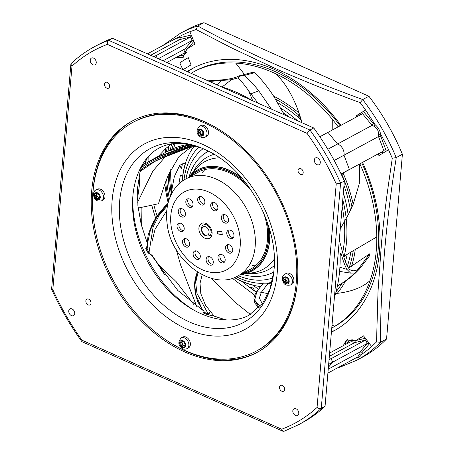 <?xml version="1.0" encoding="UTF-8"?>
<svg xmlns="http://www.w3.org/2000/svg" width="454" height="454" viewBox="0 0 454 454"><rect width="100%" height="100%" fill="white"/><g stroke="black" fill="none" stroke-linecap="round" stroke-linejoin="round"><path stroke-width="0.68" d="M376.536 341.89L380.373 342.344A185.748 132.063 61.6 0 1 357.06 360.079L363.245 356.736A185.748 132.063 -118.4 0 0 386.558 338.996L402.397 154.241A185.748 132.063 -118.4 0 0 368.898 96.242L203.874 22.7A185.748 132.063 -118.4 0 0 186.577 29.93L180.391 33.278A185.748 132.063 61.6 0 1 197.689 26.043L196.128 29.538L230.938 47.574L274.341 68.077C301.439 80.086 330.047 91.606 360.164 102.644L362.718 99.591A185.748 132.063 61.6 0 1 396.211 157.583L392.279 158.242L387.5 191.14C385.611 205.367 383.721 219.81 381.485 243.083L378 291.774L376.536 341.89L371.69 346.544L363.506 335.858L355.465 340.789L363.569 335.937M187.706 71.806A149.06 105.975 61.6 0 1 194.164 67.584M335.892 329.769A149.06 105.975 61.6 0 1 331.443 331.812M340.914 125.372A149.06 105.975 -118.4 0 0 274.091 69.309A149.06 105.975 -118.4 0 0 192.014 68.702A149.06 105.975 -118.4 0 0 187.162 71.567M145.785 161.119A149.06 105.975 -118.4 0 0 145.808 163.122M151.778 205.18A149.06 105.975 -118.4 0 0 155.66 218.09M176.266 57.386L182.661 57.84L186.934 48.998L194.976 44.061L189.857 31.729L196.128 29.538M141.586 225.961L142.034 207.245M182.843 69.644L179.807 62.902A160.523 114.13 61.6 0 1 188.297 57.681L191.032 64.894L184.273 68.951A152.879 108.693 -118.4 0 0 183.365 69.57M343.218 345.681L346.425 340.04L355.465 340.789M378.086 154.076L378.965 155.54L388.55 149.763L392.279 158.242M356.617 116.888L356.038 115.844L365.589 110.05L375.174 124.776C378.114 127.194 379.907 130.298 380.554 134.089L380.741 134.293M331.409 332.18A149.06 105.975 -118.4 0 0 333.786 330.949A149.06 105.975 -118.4 0 0 362.593 162.447M203.874 22.7L197.751 26.009C247.674 53.271 302.682 77.787 362.78 99.551L362.718 99.591M357.06 360.079L339.513 367.417L338.593 367.297M371.695 346.55A183.303 130.321 61.6 0 1 361.9 354.16L361.685 354.205C360.504 356.634 358.331 357.973 355.159 358.212M355.42 340.636L354.665 342.645L329.337 356.339M329.048 359.767L330.938 358.745L329.093 359.182L330.938 358.745L365.459 340.08L366.168 339.331M328.656 364.318L332.85 362.054L328.401 367.258L332.85 362.054L330.938 358.745L332.85 362.054L367.371 343.389L369.13 343.207M328.242 369.159L360.05 351.964L367.371 343.389L365.459 340.08L354.665 342.645A8.41 5.976 -118.4 0 0 354.075 342.35A8.41 5.976 -118.4 0 0 349.444 342.316L329.621 353.03M361.685 354.205L359.75 354.08L357.786 356.923L327.901 373.075M361.9 354.16A9.937 7.065 -118.4 0 0 362.184 352.338L360.05 351.964A8.41 5.976 -118.4 0 1 359.75 354.08M345.171 344.626A11.849 8.422 61.6 0 1 347.668 339.53M402.397 154.241L396.28 157.549C385.911 221.887 380.628 283.472 380.441 342.305L380.373 342.344M362.78 99.551L368.898 96.242M388.55 149.763L386.326 151.131L380.707 136.228A9.937 7.065 -118.4 0 0 380.753 134.31A183.297 130.321 61.6 0 1 388.562 149.758M380.554 134.089L378.591 134.322C378.574 130.758 377.041 128.096 373.983 126.343L375.174 124.776M375.089 124.498A9.937 7.065 -118.4 0 0 373.721 123.743A9.937 7.065 -118.4 0 0 373.426 123.619L372.059 125.355L362.519 113.693M380.707 136.228L378.517 136.541L343.996 155.2L349.364 169.427L347.049 170.852L383.885 150.768L386.326 151.131M382.54 153.384L382.228 152.334L381.564 152.192M358.166 116.048L357.565 115.015L365.589 110.05M380.458 154.644L379.64 153.231M357.565 115.015L356.038 115.844M319.854 136.756L327.964 132.375L337.538 144.014L327.964 132.375L362.479 113.716L363.399 111.429L373.426 123.619M327.799 149.281L337.538 144.014A8.41 5.976 61.6 0 1 338.134 144.253A8.41 5.976 61.6 0 1 343.996 155.2A8.41 5.976 -118.4 0 0 337.538 144.014L372.059 125.355A8.41 5.976 -118.4 0 1 372.666 125.593A8.41 5.976 -118.4 0 1 373.983 126.343M378.591 134.322A8.41 5.976 -118.4 0 1 378.517 136.541L383.885 150.768L341.141 174.047M360.431 114.822L359.613 113.755L360.084 115.01M380.441 342.305L386.558 338.996M178.7 36.99L172.668 40.213M191.219 35.02L180.391 37.591A9.937 7.065 -118.4 0 0 180.096 37.455A9.937 7.065 -118.4 0 0 178.717 36.978A183.297 130.321 61.6 0 1 189.851 31.718M178.564 37.154L177.69 38.862L174.75 39.089L147.431 53.856M180.391 37.591L179.636 39.6L150.632 55.286M158.344 58.725L192.337 40.349L190.43 37.041L191.474 35.633M177.69 38.862A8.41 5.976 -118.4 0 1 179.041 39.305A8.41 5.976 -118.4 0 1 179.636 39.6L190.43 37.041L155.909 55.7L157.419 58.311L155.909 55.7L153.072 56.375L155.909 55.7L153.946 56.761M163.026 60.808L185.016 48.919L192.337 40.349L193.342 40.128M183.762 57.079A11.849 8.422 61.6 0 1 178.467 56.534A11.849 8.422 61.6 0 1 178.133 56.375M187.15 49.293L185.016 48.919A8.41 5.976 -118.4 0 1 182.412 54.066L166.817 62.499M344.37 181.004L340.585 183.047L321.267 408.379A214.799 152.714 61.6 0 1 303.998 421.579A214.799 152.714 61.6 0 1 298.562 424.723L302.341 422.674A214.799 152.714 -118.4 0 0 325.053 406.336L344.37 181.004A214.799 152.714 -118.4 0 0 313.742 127.977L112.473 38.278A214.799 152.714 -118.4 0 0 98.053 44.77L94.267 46.813A214.799 152.714 61.6 0 1 108.688 40.327C107.587 41.087 107.144 42.438 107.365 44.379A211.74 150.541 61.6 0 0 71.982 66.136L52.817 289.68L51.603 289.124L70.892 64.127L71.982 66.136M283.977 431.289L282.99 431.266L81.987 341.692L82.004 340.216A211.74 150.541 61.6 0 1 52.817 289.68M71.289 63.339L70.892 64.127M112.473 38.278L108.688 40.327L309.963 130.02L307.04 133.363L107.365 44.379M307.04 133.363A211.74 150.541 61.6 0 1 336.227 183.898L340.585 183.047A214.799 152.714 61.6 0 0 326.443 155.438A214.799 152.714 61.6 0 0 309.963 130.02L313.742 127.977M325.053 406.336L321.267 408.379C320.025 408.895 318.623 408.583 317.062 407.442L336.227 183.898M282.99 431.266L281.679 429.2A211.74 150.541 61.6 0 0 317.062 407.442M204.391 121.666A131.478 93.479 -118.4 0 0 132 121.133A131.478 93.479 -118.4 0 0 95.164 236.052A131.478 93.479 -118.4 0 0 184.653 351.912A131.478 93.479 -118.4 0 0 257.049 352.452A131.478 93.479 -118.4 0 0 293.88 237.527A131.478 93.479 -118.4 0 0 204.391 121.666M92.962 64.797A3.819 2.718 -118.4 0 0 95.068 64.808A3.819 2.718 -118.4 0 0 96.14 61.472A3.819 2.718 -118.4 0 0 93.535 58.101A3.819 2.718 -118.4 0 0 91.436 58.084A3.819 2.718 -118.4 0 0 90.363 61.426A3.819 2.718 -118.4 0 0 92.962 64.797M317.011 164.643A3.819 2.718 -118.4 0 0 319.117 164.66A3.819 2.718 -118.4 0 0 320.189 161.318A3.819 2.718 -118.4 0 0 317.59 157.952A3.819 2.718 -118.4 0 0 315.485 157.935A3.819 2.718 -118.4 0 0 314.412 161.278A3.819 2.718 -118.4 0 0 317.011 164.643M295.509 415.478A3.819 2.718 -118.4 0 0 297.614 415.495A3.819 2.718 -118.4 0 0 298.687 412.153A3.819 2.718 -118.4 0 0 296.082 408.787A3.819 2.718 -118.4 0 0 293.976 408.77A3.819 2.718 -118.4 0 0 292.909 412.113A3.819 2.718 -118.4 0 0 295.509 415.478M71.46 315.632A3.819 2.718 -118.4 0 0 73.565 315.644A3.819 2.718 -118.4 0 0 74.638 312.307A3.819 2.718 -118.4 0 0 72.033 308.936A3.819 2.718 -118.4 0 0 69.927 308.924A3.819 2.718 -118.4 0 0 68.86 312.261A3.819 2.718 -118.4 0 0 71.46 315.632M85.857 300.883A3.286 2.338 -118.4 0 0 87.168 304.203A3.286 2.338 -118.4 0 0 89.988 304.918A3.286 2.338 -118.4 0 0 90.999 303.176A3.286 2.338 -118.4 0 0 89.682 299.85A3.286 2.338 -118.4 0 0 86.862 299.135A3.286 2.338 -118.4 0 0 85.857 300.883M104.437 84.121A3.286 2.338 -118.4 0 0 105.754 87.446A3.286 2.338 -118.4 0 0 108.574 88.161A3.286 2.338 -118.4 0 0 109.579 86.413A3.286 2.338 -118.4 0 0 108.268 83.093A3.286 2.338 -118.4 0 0 105.447 82.378A3.286 2.338 -118.4 0 0 104.437 84.121M298.051 170.409A3.286 2.338 -118.4 0 0 299.368 173.729A3.286 2.338 -118.4 0 0 302.182 174.444A3.286 2.338 -118.4 0 0 303.193 172.696A3.286 2.338 -118.4 0 0 301.876 169.376A3.286 2.338 -118.4 0 0 299.061 168.661A3.286 2.338 -118.4 0 0 298.051 170.409M279.465 387.166A3.286 2.338 -118.4 0 0 280.782 390.491A3.286 2.338 -118.4 0 0 283.602 391.206A3.286 2.338 -118.4 0 0 284.607 389.458A3.286 2.338 -118.4 0 0 283.296 386.133A3.286 2.338 -118.4 0 0 280.476 385.423A3.286 2.338 -118.4 0 0 279.465 387.166M257.707 352.088A131.478 93.479 61.6 0 1 185.981 351.197A131.478 93.479 61.6 0 1 165.682 339.757M92.582 204.527A131.478 93.479 61.6 0 1 132.664 120.775M341.073 173.91L349.364 169.427L343.996 155.2L334.212 160.489M204.419 122.932A129.946 92.389 61.6 0 1 292.87 237.442A129.946 92.389 61.6 0 1 256.465 351.027A129.946 92.389 61.6 0 1 184.909 350.494A129.946 92.389 61.6 0 1 96.464 235.984A129.946 92.389 61.6 0 1 132.869 122.398A129.946 92.389 61.6 0 1 204.419 122.932M256.465 351.027L257.645 350.386A129.946 92.389 -118.4 0 0 297.222 284.051M211.229 124.981A129.946 92.389 -118.4 0 0 205.6 122.291A129.946 92.389 -118.4 0 0 134.049 121.763L132.869 122.398M273.858 271.384L269.931 289.232L262.65 303.193L249.15 315.15C243.753 318.101 237.578 319.701 230.626 319.939A95.93 68.208 61.6 0 1 200.702 313.555A95.93 68.208 61.6 0 1 144.73 161.039C148.736 155.359 153.452 151.069 158.883 148.163C163.934 145.411 169.654 143.833 176.061 143.436C184.744 142.874 194.238 144.832 204.544 149.304L209.731 151.835C248.531 171.096 279.068 227.585 273.932 270.595A98.666 70.149 61.6 0 1 189.42 321.943A98.666 70.149 61.6 0 1 119.657 201.156A98.666 70.149 61.6 0 1 204.232 149.15A98.666 70.149 61.6 0 1 209.731 151.835M98.586 198.233A0.613 0.437 61.6 0 1 98.456 197.995L97.968 196.593L96.861 196.1A0.613 0.437 61.6 0 1 96.52 195.112L97.162 194.289L96.906 193.557M94.625 196.134A0.613 0.437 -118.4 0 0 94.971 197.121L96.078 197.615L96.566 199.017A0.613 0.437 -118.4 0 0 97.394 199.385L98.081 198.506L99.256 199.034A0.613 0.437 -118.4 0 0 99.738 198.415L99.25 197.013L99.891 196.185A0.613 0.437 -118.4 0 0 99.551 195.197L98.444 194.704L97.956 193.302A0.613 0.437 -118.4 0 0 97.633 192.888L97.491 192.825A0.613 0.437 -118.4 0 0 97.128 192.933L96.441 193.813L95.261 193.291A0.613 0.437 -118.4 0 0 94.875 193.325L94.79 193.432A0.613 0.437 -118.4 0 0 94.778 193.909L95.272 195.311L94.625 196.134L96.52 195.112M95.272 195.311L97.162 194.289M96.078 197.615L97.968 196.593M98.081 198.506L99.505 197.74M101.6 200.816L103.115 199.998A6.118 4.347 -118.4 0 0 104.829 194.653A6.118 4.347 -118.4 0 0 100.669 189.261A6.118 4.347 -118.4 0 0 97.298 189.239L95.788 190.056A6.118 4.347 61.6 0 1 99.154 190.084A6.118 4.347 61.6 0 1 103.472 197.598A6.118 4.347 61.6 0 1 101.6 200.816C94.222 202.195 93.876 197.087 93.422 193.875C93.813 191.821 94.602 190.549 95.788 190.056M97.826 193.064L96.441 193.813M200.089 129.259A0.613 0.437 -118.4 0 0 199.334 129.401L199.227 130.638L198.148 130.843A0.613 0.437 -118.4 0 0 198.069 131.773L199.034 132.886L198.92 134.202A0.613 0.437 -118.4 0 0 199.595 134.986L200.674 134.781L201.576 135.825A0.613 0.437 -118.4 0 0 202.336 135.678L202.439 134.441L203.517 134.236A0.613 0.437 -118.4 0 0 203.784 133.958L203.795 133.799A0.613 0.437 -118.4 0 0 203.596 133.311L202.632 132.199L202.745 130.883A0.613 0.437 -118.4 0 0 202.603 130.383L202.484 130.247A0.613 0.437 -118.4 0 0 202.07 130.099L200.991 130.304L200.089 129.259M202.927 134.18L202.563 133.754L201.491 133.958A0.613 0.437 61.6 0 1 200.81 133.175L200.923 131.859L199.964 130.746A0.613 0.437 61.6 0 1 199.771 130.343M203.784 133.714L202.439 134.441M199.227 130.638L200.628 129.884M199.034 132.886L200.923 131.859M202.563 133.754L200.674 134.781M205.129 137.159L206.638 136.342A6.118 4.347 -118.4 0 0 208.517 133.096A6.118 4.347 -118.4 0 0 206.071 126.91A6.118 4.347 -118.4 0 0 200.821 125.582L199.312 126.399A6.118 4.347 61.6 0 1 202.705 126.439A6.118 4.347 61.6 0 1 207.001 133.913A6.118 4.347 61.6 0 1 205.129 137.159C203.352 137.817 201.968 137.834 200.969 137.21C196.332 134.333 195.776 130.729 199.312 126.399M288.84 280.464A0.613 0.437 -118.4 0 0 288.494 279.477L287.393 278.983L286.9 277.581A0.613 0.437 -118.4 0 0 286.071 277.212L285.384 278.092L284.21 277.564A0.613 0.437 -118.4 0 0 283.727 278.183L284.215 279.585L283.574 280.413A0.613 0.437 -118.4 0 0 283.92 281.401L285.021 281.889L285.515 283.296A0.613 0.437 -118.4 0 0 285.833 283.71L285.98 283.773A0.613 0.437 -118.4 0 0 286.343 283.665L287.03 282.785L288.205 283.307A0.613 0.437 -118.4 0 0 288.596 283.273L288.682 283.165A0.613 0.437 -118.4 0 0 288.687 282.689L288.199 281.287L288.84 280.464M287.535 282.513A0.613 0.437 61.6 0 1 287.405 282.269L286.917 280.867L285.81 280.373A0.613 0.437 61.6 0 1 285.464 279.386L286.111 278.563L285.855 277.837M286.917 280.867L285.021 281.889M285.384 278.092L286.769 277.343M286.111 278.563L284.215 279.585M290.52 285.004L292.03 284.187A6.118 4.347 -118.4 0 0 293.744 278.841A6.118 4.347 -118.4 0 0 289.584 273.456A6.118 4.347 -118.4 0 0 286.219 273.427L284.703 274.25A6.118 4.347 61.6 0 1 288.069 274.273A6.118 4.347 61.6 0 1 292.393 281.786A6.118 4.347 61.6 0 1 290.52 285.004C283.143 286.383 282.791 281.276 282.337 278.069C282.734 276.015 283.517 274.738 284.703 274.25M288.449 282.013L287.03 282.785M183.376 347.338A0.613 0.437 -118.4 0 0 184.137 347.196L184.245 345.959L185.317 345.755A0.613 0.437 -118.4 0 0 185.397 344.824L184.432 343.712L184.545 342.395A0.613 0.437 -118.4 0 0 183.87 341.612L182.797 341.817L181.889 340.772A0.613 0.437 -118.4 0 0 181.135 340.92L181.027 342.151L179.954 342.356A0.613 0.437 -118.4 0 0 179.688 342.639L179.671 342.798A0.613 0.437 -118.4 0 0 179.875 343.286L180.834 344.399L180.72 345.715A0.613 0.437 -118.4 0 0 180.868 346.215L180.987 346.351A0.613 0.437 -118.4 0 0 181.401 346.498L182.474 346.294L183.376 347.338L184.159 346.918M184.733 345.693L184.369 345.273L183.291 345.477A0.613 0.437 61.6 0 1 182.616 344.694L182.729 343.377L181.765 342.265A0.613 0.437 61.6 0 1 181.572 341.862M182.429 341.397L181.027 342.151M182.474 346.294L184.369 345.273M184.245 345.959L185.59 345.227M186.997 348.661L188.506 347.843A6.118 4.347 -118.4 0 0 190.385 344.597A6.118 4.347 -118.4 0 0 187.939 338.412A6.118 4.347 -118.4 0 0 182.69 337.084L181.18 337.901A6.118 4.347 61.6 0 1 184.574 337.941A6.118 4.347 61.6 0 1 188.87 345.415A6.118 4.347 61.6 0 1 186.997 348.661C185.221 349.319 183.83 349.336 182.837 348.712C178.201 345.834 177.645 342.231 181.18 337.901M182.729 343.377L180.834 344.399M228.481 219.344A4.585 3.263 61.6 0 1 227.108 222.886A4.585 3.263 61.6 0 1 221.376 218.351A4.585 3.263 61.6 0 1 222.744 214.816A4.585 3.263 61.6 0 1 228.481 219.344M223.811 214.526A4.585 3.263 -118.4 0 0 223.266 217.33A4.585 3.263 -118.4 0 0 227.931 222.148M232.692 249.399A4.585 3.263 61.6 0 1 231.319 252.94A4.585 3.263 61.6 0 1 225.587 248.406A4.585 3.263 61.6 0 1 226.96 244.871A4.585 3.263 61.6 0 1 232.692 249.399M225.133 259.126A4.585 3.263 61.6 0 1 223.76 262.662A4.585 3.263 61.6 0 1 218.022 258.133A4.585 3.263 61.6 0 1 219.396 254.598A4.585 3.263 61.6 0 1 225.133 259.126M213.261 261.413A4.585 3.263 61.6 0 1 211.887 264.949A4.585 3.263 61.6 0 1 206.156 260.42A4.585 3.263 61.6 0 1 207.523 256.879A4.585 3.263 61.6 0 1 213.261 261.413M200.259 255.642A4.585 3.263 61.6 0 1 198.886 259.183A4.585 3.263 61.6 0 1 193.154 254.649A4.585 3.263 61.6 0 1 194.528 251.113A4.585 3.263 61.6 0 1 200.259 255.642M189.613 243.367A4.585 3.263 61.6 0 1 188.245 246.908A4.585 3.263 61.6 0 1 182.508 242.374A4.585 3.263 61.6 0 1 183.881 238.838A4.585 3.263 61.6 0 1 189.613 243.367M184.176 227.874A4.585 3.263 61.6 0 1 182.803 231.409A4.585 3.263 61.6 0 1 177.071 226.881A4.585 3.263 61.6 0 1 178.445 223.34A4.585 3.263 61.6 0 1 184.176 227.874M185.402 213.312A4.585 3.263 61.6 0 1 184.029 216.853A4.585 3.263 61.6 0 1 178.297 212.319A4.585 3.263 61.6 0 1 179.671 208.783A4.585 3.263 61.6 0 1 185.402 213.312M192.961 203.585A4.585 3.263 61.6 0 1 191.594 207.126A4.585 3.263 61.6 0 1 185.856 202.592A4.585 3.263 61.6 0 1 187.23 199.056A4.585 3.263 61.6 0 1 192.961 203.585M204.833 201.304A4.585 3.263 61.6 0 1 203.466 204.839A4.585 3.263 61.6 0 1 197.728 200.305A4.585 3.263 61.6 0 1 199.102 196.769A4.585 3.263 61.6 0 1 204.833 201.304M217.835 207.069A4.585 3.263 61.6 0 1 216.462 210.605A4.585 3.263 61.6 0 1 210.73 206.076A4.585 3.263 61.6 0 1 212.103 202.541A4.585 3.263 61.6 0 1 217.835 207.069M233.918 234.843A4.585 3.263 61.6 0 1 232.544 238.378A4.585 3.263 61.6 0 1 226.813 233.844A4.585 3.263 61.6 0 1 228.186 230.309A4.585 3.263 61.6 0 1 233.918 234.843M221.875 231.75L222.273 234.61L217.54 233.952L217.137 231.086L221.875 231.75M228.027 244.581A4.585 3.263 -118.4 0 0 227.477 247.385A4.585 3.263 -118.4 0 0 232.142 252.203M220.462 254.308A4.585 3.263 -118.4 0 0 219.918 257.112A4.585 3.263 -118.4 0 0 224.582 261.93M208.59 256.595A4.585 3.263 -118.4 0 0 208.046 259.393A4.585 3.263 -118.4 0 0 212.71 264.211M195.595 250.829A4.585 3.263 -118.4 0 0 195.044 253.627A4.585 3.263 -118.4 0 0 199.709 258.445M184.948 238.549A4.585 3.263 -118.4 0 0 184.398 241.352A4.585 3.263 -118.4 0 0 189.068 246.17M179.512 223.056A4.585 3.263 -118.4 0 0 178.961 225.859A4.585 3.263 -118.4 0 0 183.626 230.672M180.737 208.494A4.585 3.263 -118.4 0 0 180.187 211.297A4.585 3.263 -118.4 0 0 184.852 216.115M188.297 198.767A4.585 3.263 -118.4 0 0 187.752 201.57A4.585 3.263 -118.4 0 0 192.417 206.388M200.169 196.486A4.585 3.263 -118.4 0 0 199.618 199.283A4.585 3.263 -118.4 0 0 204.289 204.101M213.17 202.251A4.585 3.263 -118.4 0 0 212.62 205.055A4.585 3.263 -118.4 0 0 217.284 209.873M229.253 230.025A4.585 3.263 -118.4 0 0 228.703 232.823A4.585 3.263 -118.4 0 0 233.367 237.641M217.54 233.952L217.824 233.799L217.449 231.131M222.25 234.417L217.824 233.799M301.133 119.516A118.721 84.404 -118.4 0 0 299.169 117.762L298.454 115.208A120.253 85.494 61.6 0 1 300.293 116.809M343.99 185.408A118.415 84.189 61.6 0 1 350.482 210.281M350.885 251.936A118.415 84.189 61.6 0 1 347.316 266.288M169.41 198.687A118.415 84.189 61.6 0 1 167.685 188.864A118.415 84.189 61.6 0 1 166.669 179.052M277.757 102.808A118.415 84.189 61.6 0 1 301.297 120.06M168.014 151.08A118.415 84.189 61.6 0 1 169.104 145.706M351.969 207.109A120.554 85.715 -118.4 0 0 342.668 176.362M300.122 116.275A120.554 85.715 -118.4 0 0 275.567 99.193M336.074 291.763A120.554 85.715 -118.4 0 0 341.89 283.461M349.115 267.809A120.554 85.715 -118.4 0 0 353.274 250.585M167.288 147.187A120.554 85.715 -118.4 0 0 166.442 151.925M165.659 181.765A120.554 85.715 -118.4 0 0 166.431 188.41A120.554 85.715 -118.4 0 0 168.712 200.787M172.202 192.581A110.753 78.741 61.6 0 1 171.913 190.618A110.753 78.741 61.6 0 1 170.761 169.535M173.678 148.435A110.753 78.741 61.6 0 1 175.085 143.498M169.524 172.151A112.898 80.267 -118.4 0 0 170.772 190.107A112.898 80.267 -118.4 0 0 171.391 194.102M173.519 143.651A112.898 80.267 -118.4 0 0 172.089 149.111M289.317 117.092A112.898 80.267 -118.4 0 0 283.228 112.711M343.945 257.367A112.898 80.267 -118.4 0 0 345.687 214.6A112.898 80.267 -118.4 0 0 342.764 199.737M342.163 206.763A110.753 78.741 61.6 0 1 343.508 214.646A110.753 78.741 61.6 0 1 342.668 252.793M348.57 268.132L369.84 253.741L369.579 255.778L360.618 267.576L357.837 270.516L354.597 273.002L350.624 273.115L346.901 269.347C344.836 265.596 342.94 260.42 341.209 253.809L340.54 253.451L340.142 254.966A145.524 103.467 61.6 0 1 334.371 297.659M357.735 270.595L357.661 269.676C353.802 271.458 350.902 271.095 348.973 268.598L347.162 266.016L344.359 258.837L339.212 239.74M359.364 269.086L355.51 272.99C348.831 278.915 349.466 278.262 342.969 282.768L337.379 286.173L343.582 282.206C348.201 279.028 351.873 275.958 354.597 273.002M369.84 253.741L357.786 269.614M268.115 293.732L261.334 292.28L259.359 298.096L262.264 303.715M271.991 282.337A78.463 55.785 61.6 0 1 266.481 283.188L271.571 283.983M268.053 283.432L261.334 292.28L256.845 291.752L254.666 300.134L260.187 306.268M266.481 283.188L263.224 283.183M254.643 72.736L244.4 75.415L240.109 76.107L239.008 75.897L252.787 72.3L254.643 72.736C261.016 78.712 267.361 86.527 273.66 96.186L284.312 114.862M273.66 96.186A122.398 87.02 61.6 0 1 299.067 113.08L302.086 122.779M299.067 113.08C293.148 96.305 285.481 83.247 276.049 73.9A145.524 103.467 -118.4 0 0 235.762 63.089A145.524 103.467 -118.4 0 0 193.222 72.067A145.524 103.467 -118.4 0 0 191.038 73.293M244.462 74.473L235.762 63.089M240.109 76.107L237.828 77.94L231.415 79.7L209.362 81.459M257.986 103.126L248.724 91.021C245.211 85.749 241.579 81.391 237.828 77.94M244.4 75.415C250.239 80.789 255.034 85.948 258.791 90.896L271.401 109.108M252.708 100.777L248.724 91.021M203.012 154.735A68.713 48.856 61.6 0 1 207.518 151.664L203.012 154.735A68.713 48.856 -118.4 0 0 189.165 176.674M258.394 276.395A68.713 48.856 61.6 0 1 252.611 276.333L258.394 276.395A68.713 48.856 -118.4 0 0 273.785 272.054M240.858 274.307A57.318 40.752 -118.4 0 0 269.313 228.447M242.464 178.791A57.318 40.752 -118.4 0 0 217.171 166.828A57.318 40.752 -118.4 0 0 188.512 177.474M190.181 176.572A56.489 40.162 61.6 0 1 216.91 167.798A56.489 40.162 61.6 0 1 246.664 184.001M267.247 222.085A56.489 40.162 61.6 0 1 268.081 226.813A56.489 40.162 61.6 0 1 242.527 273.404M195.963 173.451A55.144 39.209 61.6 0 1 198.092 172.174A55.144 39.209 61.6 0 1 252.401 192.099M263.615 212.847A55.144 39.209 61.6 0 1 267.037 226.671A55.144 39.209 61.6 0 1 250.54 269.199A55.144 39.209 61.6 0 1 248.31 270.278M361.804 162.878A145.524 103.467 61.6 0 1 377.064 214.844A145.524 103.467 61.6 0 1 378.647 234.797A145.524 103.467 61.6 0 1 372.592 277.695A145.524 103.467 61.6 0 1 337.35 324.86A145.524 103.467 61.6 0 1 333.537 327.073L331.766 328.026A145.524 103.467 -118.4 0 0 334.694 326.352A145.524 103.467 -118.4 0 0 370.078 280.544A145.524 103.467 -118.4 0 0 376.763 236.954A145.524 103.467 -118.4 0 0 375.163 215.871A145.524 103.467 -118.4 0 0 359.897 163.905M153.792 204.748A145.524 103.467 -118.4 0 0 157.078 215.956M171.799 143.657L165.75 148.515L158.474 156.227M190.754 147.368L179.018 156.528L168.218 175.153L164.836 184.103L158.446 203.761L138.164 208.068M137.619 202.251L152.879 171.05L164.462 157.674L166.039 156.375M148.174 156.681A145.524 103.467 -118.4 0 0 148.089 161.845M192.854 145.201L189.568 145.899L159.575 156.42C167.458 152.958 177.639 149.406 184.477 146.619L188.541 145.354L189.568 145.899L189.693 147.221C172.719 153.276 152.011 160.824 140.973 169.813L140.661 169.092L141.325 167.066L143.197 164.263L144.043 164.195L141.75 167.288L141.325 167.066M188.739 147.737L195.612 145.967M178.887 183.972L180.323 175.516L182.945 175.079A83.445 59.326 61.6 0 1 185.709 162.884L185.527 162.941A83.763 59.553 61.6 0 1 193.762 146.727M167.849 204.016L156.908 216.938L150.467 229.843L147.283 244.411C147.766 237.544 148.146 234.151 148.435 234.23L151.483 225.933L158.435 214.061L168.003 203.352M258.451 289.329L252.73 284.953A83.445 59.326 61.6 0 1 241.012 280.833L241.46 281.174A83.763 59.553 61.6 0 1 234.326 277.513M256.601 291.82L263.547 282.933M259.075 307.489L253.979 299.09C253.831 297.415 254.66 295.043 256.453 291.962M147.851 157.044A101.56 72.209 -118.4 0 0 144.588 163.849M140.973 169.813L142.709 168.922A101.56 72.209 -118.4 0 0 142.635 169.143L139.106 171.05M184.477 146.619L182.292 146.778L167.322 151.449L173.74 148.413C175.829 147.431 179.404 146.324 184.472 145.098L189.647 144.468M188.541 145.354L190.538 144.656M144.151 164.121L159.575 156.42M140.661 169.092L141.75 167.288M141.308 167.106L141.733 167.327C153.367 158.73 173.984 152.442 189.886 146.523L194.295 145.586M147.334 243.231L141.171 224.367L137.897 205.634L137.579 187.843L140.15 171.396L139.645 170.982L140.014 170.556M140.116 170.171L139.963 170.596L140.513 170.914L139.923 172.497M188.785 147.715L160.812 158.594L154.814 161.465L140.15 171.396M139.191 175.726L139.48 184.636L137.454 199.244M139.645 170.982L139.509 170.398M156.59 262.196L151.971 255.812L148.061 252.838L145.757 248.667L147.136 245.903A103.608 73.662 -118.4 0 1 147.068 245.733L147.261 245.937M225.922 319.888L213.959 316.109L207.404 314.645L203.244 312.954L204.272 312.057M341.209 253.809L340.142 255.069M337.407 286.06L343.582 282.206M335.58 293.585L337.22 293.386C351.782 291.61 362.735 287.331 370.078 280.544M343.797 256.839L347.242 254.251L376.763 236.954M342.997 173.042L342.583 177.094M343.065 173.002A122.398 87.02 61.6 0 1 353.167 204.385L359.284 183.649L359.744 163.99M338.19 126.848A145.524 103.467 -118.4 0 0 332.731 119.788A145.524 103.467 -118.4 0 0 276.049 73.9M332.782 129.77L332.731 119.794M193.222 72.067L195.124 71.034A145.524 103.467 61.6 0 1 236.721 62.011A145.524 103.467 61.6 0 1 276.1 72.01A145.524 103.467 61.6 0 1 333.866 117.819A145.524 103.467 61.6 0 1 340.097 125.815M353.167 204.391L348.156 214.907L340.262 228.958M207.983 80.84L223.674 79.722C230.78 78.922 235.847 77.674 238.889 75.966L239.008 75.897M221.189 86.731A145.524 103.467 61.6 0 1 252.123 100.516M332.016 325.092L334.694 326.352M256.328 292.28L249.121 286.996L253.048 288.029L255.347 291.61M249.121 286.996L241.46 281.174A83.763 59.553 61.6 0 0 252.929 285.169A83.763 59.553 61.6 0 0 258.928 286.332A83.763 59.553 61.6 0 0 260.573 286.536M232.255 278.223L254.773 295.231M170.817 195.282L174.319 176.629L179.71 165.404L182.355 163.9L185.527 162.941A83.763 59.553 61.6 0 0 182.849 174.892A83.763 59.553 61.6 0 0 182.253 181.186M181.521 168.485A107.048 55.819 -170.2 0 1 181.662 168.769L182.355 163.9L181.475 168.774L179.71 165.404M147.283 247.958L147.283 244.411M149.207 253.848L147.124 248.434L145.757 248.667M167.509 205.634L159.218 215.247L153.14 226.83L149.145 251.749L149.23 253.355L152.045 255.29L158.452 264.529L176.146 281.645L193.858 304.515M166.811 210.548L155.086 229.219L151.959 241.846L151.971 255.812M196.798 306.586L180.664 265.13L176.203 249.547M160.256 267.928L161.868 270.669M160.046 267.514L164.439 274.381M159.825 267.196L158.452 264.529L158.355 265.017L157.521 263.785M158.355 265.017L159.439 266.629M250.404 314.446L234.321 301.683L211.303 278.33M202.149 274.789L200.032 283.285L200.81 293.676L205.424 305.071L213.885 315.825L220.15 318.277M209.243 315.031L213.959 316.109M198.052 272.479L195.697 282.524L196.957 293.363L207.994 313.487L209.084 314.736L207.898 314.253L210.043 312.829L209.805 312.568L207.994 313.487L206.195 313.339L207.898 314.253L207.404 314.645M203.244 312.954L204.169 312.466L204.056 311.495L201.951 308.754L197.791 301.768L195.192 293.267L194.494 284.431L195.169 278.671L197.269 271.986M201.951 308.754L195.816 294.765L194.664 284.34L197.354 272.042M204.266 312.017L206.195 313.339L204.169 312.466M156.965 262.145L156.868 262.684M168.008 203.347L164.479 206.831L157.566 215.258L153.418 221.858L148.435 234.23M143.878 164.28L143.197 164.263M365.589 110.055A183.257 130.292 -118.4 0 0 360.164 102.644M362.184 352.338L369.533 343.729M353.972 340.086A9.937 7.065 -118.4 0 0 347.077 343.593M365.356 338.275L356.015 340.494M381.519 152.215L382.501 153.407M187.928 48.385L193.875 41.422M180.045 55.343A9.937 7.065 -118.4 0 0 186.588 51.977M88.836 49.957A214.799 152.714 61.6 0 1 94.267 46.813C85.954 51.313 78.287 56.829 71.261 63.367M82.004 340.216L281.679 429.2M186.747 329.076A105.487 75.001 -118.4 0 0 277.167 273.478A105.487 75.001 -118.4 0 0 202.586 144.349A105.487 75.001 -118.4 0 0 112.166 199.947A105.487 75.001 -118.4 0 0 186.747 329.076M96.861 196.1L94.971 197.121M94.875 193.325A3.819 2.718 61.6 0 1 97.491 192.825M95.624 193.449L94.778 193.909M97.633 192.888A3.825 2.718 61.6 0 1 100.266 197.535A3.819 2.718 -118.4 0 1 100.26 197.552A3.819 2.718 61.6 0 1 96.98 199.544A3.819 2.718 61.6 0 1 94.284 194.868A3.819 2.718 -118.4 0 1 94.29 194.851A3.819 2.718 61.6 0 1 94.79 193.432M96.566 199.017L98.456 197.995M99.256 199.034L99.778 198.75M199.896 129.101L199.334 129.401M202.603 130.383A3.819 2.718 61.6 0 1 203.795 133.799M203.784 133.958A3.825 2.718 61.6 0 1 200.515 135.894A3.819 2.718 -118.4 0 1 200.498 135.888A3.819 2.718 61.6 0 1 197.813 131.206A3.819 2.718 61.6 0 1 201.088 129.203A3.819 2.718 -118.4 0 1 201.105 129.208A3.819 2.718 61.6 0 1 202.484 130.247M199.964 130.746L198.069 131.773M198.92 134.202L200.81 133.175M201.491 133.958L199.595 134.986M201.576 135.825L202.359 135.4M285.81 280.373L283.92 281.401M285.515 283.296L287.405 282.269M288.596 283.273A3.819 2.718 61.6 0 1 285.98 283.773M288.205 283.307L288.721 283.029M285.833 283.71A3.825 2.718 61.6 0 1 283.205 279.062A3.819 2.718 -118.4 0 1 283.205 279.045A3.819 2.718 61.6 0 1 286.485 277.053A3.819 2.718 61.6 0 1 289.181 281.724A3.819 2.718 -118.4 0 0 289.181 281.724A3.819 2.718 61.6 0 1 288.682 283.165M284.573 277.729L283.727 278.183M283.574 280.413L285.464 279.386M181.696 340.614L181.135 340.92M181.765 342.265L179.875 343.286M180.868 346.215A3.819 2.718 61.6 0 1 179.671 342.798M180.72 345.715L182.616 344.694M183.291 345.477L181.401 346.498M179.688 342.639A3.825 2.718 61.6 0 1 182.956 340.704A3.819 2.718 -118.4 0 0 182.956 340.704A3.819 2.718 61.6 0 1 185.658 345.392A3.819 2.718 61.6 0 1 182.383 347.395A3.819 2.718 -118.4 0 1 182.366 347.389A3.819 2.718 61.6 0 1 180.987 346.351M239.837 235.671A44.333 31.519 -118.4 0 0 199.675 189.358A44.333 31.519 -118.4 0 0 171.147 226.052A44.333 31.519 -118.4 0 0 211.309 272.366A44.333 31.519 -118.4 0 0 239.837 235.671M212.007 231.773A8.41 5.976 61.6 0 1 206.598 238.73A8.41 5.976 61.6 0 1 198.983 229.945A8.41 5.976 61.6 0 1 204.391 222.988A8.41 5.976 61.6 0 1 212.007 231.773M254.751 233.254A55.036 39.129 -118.4 0 0 185.941 178.865C180.278 181.98 175.777 186.412 172.446 192.156L169.234 199.192C166.618 206.876 165.931 215.134 167.174 223.958C170.659 260.829 212.835 291.763 238.288 275.697A55.036 39.129 -118.4 0 0 254.751 233.254M207.291 225.19A6.118 4.347 -118.4 0 0 203.534 224.968C201.979 225.683 201.264 227.38 201.372 230.064C202.637 234.832 205.293 236.716 209.351 235.728A6.118 4.347 -118.4 0 0 211.224 232.459M201.939 230.36A4.585 3.263 -118.4 0 0 206.093 235.155A4.585 3.263 -118.4 0 0 209.044 231.358A4.585 3.263 -118.4 0 0 204.89 226.569A4.585 3.263 -118.4 0 0 201.939 230.36M342.952 282.78L341.363 283.716M272.945 277.865A73.843 52.499 61.6 0 1 238.327 275.674M262.979 283.37A78.463 55.785 61.6 0 1 236.25 276.707M297.597 120.781A115.316 81.987 -118.4 0 0 280.856 108.251M258.791 90.896L250.983 93.768M183.978 180.017A78.463 55.785 61.6 0 1 198.846 147.028M185.981 178.842A73.843 52.499 61.6 0 1 203.108 148.685M208.431 151.159A68.713 48.856 -118.4 0 0 207.518 151.664M241.886 274.199A68.713 48.856 -118.4 0 0 252.611 276.333M274.261 265.573A64.014 45.514 61.6 0 1 247.907 273.399M193.132 172.077A64.014 45.514 61.6 0 1 214.112 154.309M241.812 178.025A57.386 40.798 -118.4 0 0 189.108 176.742L195.884 168.888A61.199 43.51 61.6 0 1 219.543 157.81M189.108 176.742A57.386 40.798 -118.4 0 0 188.915 176.964A57.386 40.798 -118.4 0 0 188.472 177.497L188.915 176.964M274.307 259.12A61.199 43.51 61.6 0 1 252.078 272.843L241.8 274.21A57.386 40.798 -118.4 0 0 269.591 229.412M241.505 274.25L240.819 274.329A57.386 40.798 -118.4 0 0 241.505 274.25A57.386 40.798 -118.4 0 0 241.8 274.21M247.186 184.693A56.347 40.066 -118.4 0 0 216.921 167.935A56.347 40.066 -118.4 0 0 190.578 176.362M242.924 273.189A56.347 40.066 -118.4 0 0 267.968 226.801A56.347 40.066 -118.4 0 0 266.958 221.263M165.097 152.652A122.398 87.02 61.6 0 1 165.755 148.515M168.156 202.762A122.398 87.02 61.6 0 1 165.33 188.035A122.398 87.02 61.6 0 1 164.836 184.103M171.737 143.89A115.316 81.987 -118.4 0 0 170.295 149.933M132.772 197.484A101.56 72.209 -118.4 0 0 133.851 216.042A101.56 72.209 -118.4 0 0 193.586 309.986M182.292 146.778L189.551 144.474M346.901 269.347L339.898 267.247M339.581 271.401L350.624 273.115M345.398 281.134A122.398 87.02 61.6 0 1 337.22 293.38M355.261 249.524A122.398 87.02 61.6 0 1 351.566 266.311M345.335 261.89A115.316 81.987 -118.4 0 0 347.236 254.251M348.156 214.901A115.316 81.987 -118.4 0 0 348.11 214.566A115.316 81.987 -118.4 0 0 343.349 192.95M222.051 86.981L231.415 79.7M221.206 80.789L216.933 84.83M168.218 175.153A115.316 81.987 -118.4 0 0 169.444 189.545A115.316 81.987 -118.4 0 0 170.5 195.986M147.862 250.824L149.145 251.749M148.634 252.503L149.162 252.18M259.915 287.405A107.791 67.152 98 0 0 258.928 286.332M141.665 167.43L141.251 167.225M140.831 222.971L141.211 207.421M180.391 33.278L162.668 45.621M81.839 341.567C70.035 325.195 59.962 307.761 51.625 289.255M298.562 424.723L283.943 431.3M252.662 267.922L238.288 275.697M200.322 171.096L185.941 178.865M203.534 224.968L204.005 224.713C207.047 223.975 209.43 226.177 211.155 231.324C211.087 234.23 210.645 235.615 209.822 235.473L209.351 235.728M204.97 169.552L202.308 172.378M252.679 265.556L256.499 264.881M196.315 146.182L188.416 147.862M263.235 283.029L256.47 291.933M184.466 145.104L188.484 144.247M156.579 262.174L177.866 290.526L203.488 310.791M258.808 307.772L254.864 303.187L253.979 299.118M167.316 151.449L148.032 161.874"/></g></svg>
